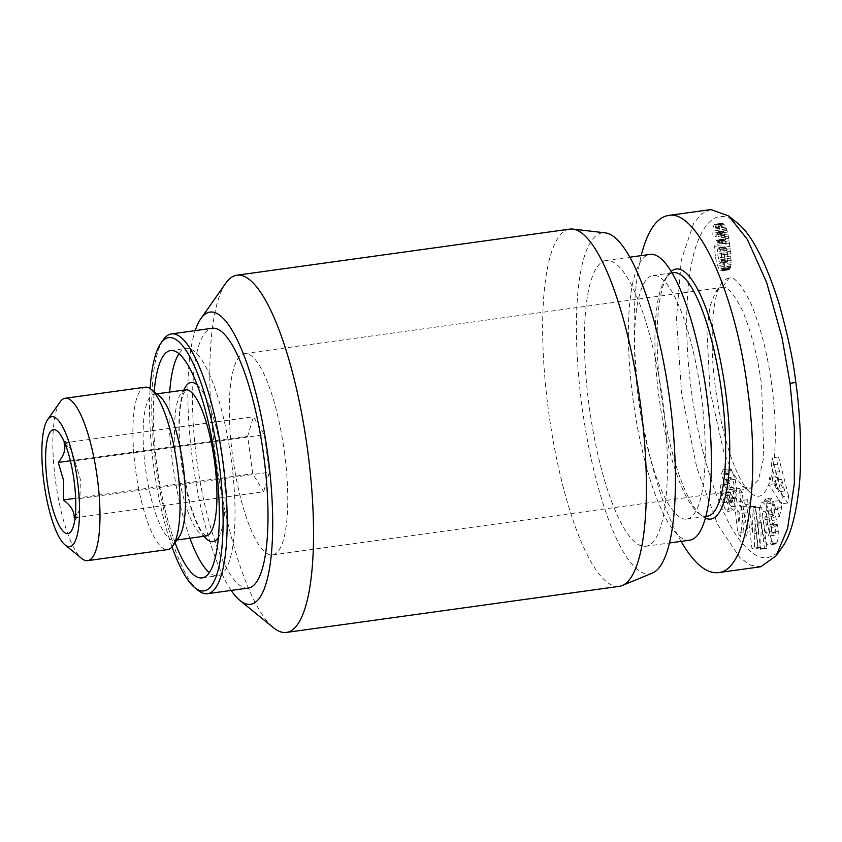 <?xml version="1.0" encoding="UTF-8"?>
<svg xmlns="http://www.w3.org/2000/svg" width="842" height="842" viewBox="0 0 842 842"><rect width="100%" height="100%" fill="white"/><g stroke="black" fill="none" stroke-linecap="round" stroke-linejoin="round"><path stroke-width="0.63" stroke-dasharray="4.21 3.16" d="M619.249 586.348A180.314 46.015 82.1 0 1 548.637 411.812A180.314 46.015 82.1 0 1 569.792 229.119M652.339 573.107A172.126 43.921 82.1 0 1 582.127 407.286A172.126 43.921 82.1 0 1 605.24 232.855M284.396 451.943A101.629 25.934 82.1 0 1 272.471 554.92A101.629 25.934 82.1 0 1 232.676 456.543A101.629 25.934 82.1 0 1 244.601 353.566A101.629 25.934 82.1 0 1 284.396 451.943M709.964 390.467L723.688 451.575L732.929 473.467L742.476 486.202L749.759 488.844L758.474 479.94L763.789 457.301L761.684 385.868C757.947 357.366 751.443 332.032 742.16 309.867C733.108 292.521 726.457 285.059 722.204 287.459L715.721 291.848L710.101 305.888L706.922 330.359L709.964 390.467M179.009 537.08A73.77 18.819 82.1 0 1 174.452 540.353A73.77 18.819 82.1 0 1 145.561 468.952A73.77 18.819 82.1 0 1 154.212 394.214A73.77 18.819 82.1 0 1 159.496 396.119M145.245 387.183A81.958 20.913 -97.9 0 0 135.625 470.225A81.958 20.913 -97.9 0 0 167.726 549.563M175.062 542.69A114.744 29.281 82.1 0 1 157.117 466.847A114.744 29.281 82.1 0 1 154.181 391.793M179.02 353.735A114.744 29.281 82.1 0 1 186.282 348.399A114.744 29.281 82.1 0 1 231.213 459.469A114.744 29.281 82.1 0 1 217.752 575.728A114.744 29.281 82.1 0 1 209.311 572.581M189.913 538.217A114.744 29.281 82.1 0 1 172.82 464.668A114.744 29.281 82.1 0 1 169.684 392.077M60.108 401.908A81.958 20.913 -97.9 0 0 55.561 481.319A81.958 20.913 -97.9 0 0 81.79 558.52M248.253 588.053A131.141 33.459 82.1 0 1 196.902 461.132A131.141 33.459 82.1 0 1 212.289 328.254M163.359 339.726A131.141 33.459 -97.9 0 0 156.086 466.784A131.141 33.459 -97.9 0 0 198.049 590.316M172.042 546.89A127.858 32.627 82.1 0 1 153.781 467.142A127.858 32.627 82.1 0 1 150.129 388.572M225.793 283.186A180.314 46.015 -97.9 0 0 215.794 457.89A180.314 46.015 -97.9 0 0 273.503 627.753M231.171 590.421A147.529 37.648 82.1 0 1 192.734 461.5A147.529 37.648 82.1 0 1 195.207 330.622M65.066 443.745L71.57 450.291L80.369 479.319L79.695 508.789L75.222 516.641M606.598 260.441A144.256 36.806 -97.9 0 0 606.135 260.494A144.256 36.806 -97.9 0 0 589.337 407.539A144.256 36.806 -97.9 0 0 645.246 546.321A144.256 36.806 -97.9 0 0 645.698 546.279A144.256 36.806 -97.9 0 0 662.507 399.224A144.256 36.806 -97.9 0 0 606.598 260.441M689.661 540.185A144.256 36.806 82.1 0 1 689.209 540.238A144.256 36.806 82.1 0 1 633.3 401.455A144.256 36.806 82.1 0 1 650.098 254.4M769.388 533.06A5.736 1.463 -97.9 0 0 769.262 529.144A5.736 1.463 -97.9 0 0 769.02 527.723L771.093 525.65A14.146 3.61 82.1 0 1 771.598 528.765A14.146 3.61 82.1 0 1 771.967 532.302C772.135 538.112 771.651 541.89 770.483 543.627L769.072 544.9C763.883 546.763 756.779 507.294 761.463 502.674L762.326 502.106L764.831 504.221L764.304 500.58L765.641 498.864L770.093 520.735L766.431 525.408L764.852 517.641L766.704 515.283L765.283 511.641L763.557 511.041C762.747 512.315 762.536 515.283 762.926 519.924L765.504 532.491L768.114 536.133L769.388 533.06L775.671 532.186L774.398 535.27L771.788 531.618L765.504 532.491M771.788 531.618L769.209 519.051C768.82 514.409 769.02 511.452 769.841 510.178L771.567 510.778L772.988 514.409L771.135 516.767L772.714 524.534L776.366 519.861L771.925 497.99L770.577 499.706L771.114 503.358L768.599 501.243L767.746 501.8C763.052 506.421 770.167 545.89 775.356 544.027L776.766 542.764C777.924 541.017 778.418 537.249 778.24 531.428A14.146 3.61 -97.9 0 0 777.882 527.902A14.146 3.61 -97.9 0 0 777.366 524.787L775.293 526.85A5.736 1.463 82.1 0 1 775.535 528.281A5.736 1.463 82.1 0 1 775.671 532.186M769.209 519.051L762.926 519.924M771.567 510.778L765.283 511.641M771.114 503.358L764.831 504.221M777.366 524.787L771.093 525.65M721.31 474.162L723.204 469.668L725.415 471.299L728.909 480.161L730.551 491.412L729.467 498.685A11.472 2.926 82.1 0 1 728.551 499.548A11.472 2.926 82.1 0 1 727.088 498.538L723.499 493.391A3.063 0.779 -97.9 0 0 723.11 493.117A3.063 0.779 -97.9 0 0 722.752 496.222A3.063 0.779 -97.9 0 0 722.762 496.306C723.541 500.464 724.541 502.811 725.751 503.337L726.414 500.937L729.098 506.884L727.593 511.389L725.467 509.62L722.362 502.821L720.257 490.812L720.794 485.129L721.762 483.571A11.472 2.926 82.1 0 1 722.078 483.455A11.472 2.926 82.1 0 1 723.541 484.466L727.204 489.718A3.063 0.779 -97.9 0 0 727.593 489.991A3.063 0.779 -97.9 0 0 728.046 487.96C727.404 482.719 726.225 479.53 724.488 478.382L723.783 480.982L721.31 474.162M731.698 470.425L729.488 468.805L727.583 473.288L730.056 480.119L730.772 477.509C732.508 478.656 733.687 481.845 734.329 487.086A3.063 0.779 82.1 0 1 733.877 489.118A3.063 0.779 82.1 0 1 733.487 488.844L729.825 483.603A11.472 2.926 -97.9 0 0 728.362 482.582A11.472 2.926 -97.9 0 0 728.046 482.698L727.078 484.255L726.541 489.939L728.635 501.958L731.751 508.747L733.877 510.515L735.371 506.021L732.698 500.064L732.035 502.474C730.814 501.937 729.825 499.601 729.046 495.433A3.063 0.779 82.1 0 1 729.025 495.349A3.063 0.779 82.1 0 1 729.393 492.254A3.063 0.779 82.1 0 1 729.782 492.528L733.371 497.664A11.472 2.926 -97.9 0 0 734.824 498.685A11.472 2.926 -97.9 0 0 735.75 497.811L736.824 490.539L735.192 479.287L731.698 470.425L725.415 471.299M728.635 501.958L722.362 502.821M731.751 508.747L725.467 509.62M735.35 506.368L729.067 507.231M715.321 255.61A18.461 4.705 82.1 0 1 714.711 246.327L715.405 241.717L716.889 239.981L718.447 240.938L720.099 244.243L717.31 232.203L716.5 231.897L716.11 232.939L716.195 236.686L712.785 235.413L713.206 226.656L714.353 224.572L716.226 224.151L718.194 225.677L720.678 231.266L724.12 249.632L724.994 261.462L724.036 269.03L722.51 270.682L720.394 270.461L718.805 268.577L716.9 263.693A18.461 4.705 82.1 0 1 715.321 255.61M720.994 245.464A18.461 4.705 -97.9 0 0 721.594 254.747A18.461 4.705 -97.9 0 0 723.183 262.82L725.436 268.272L728.025 269.977L730.319 268.156L731.245 262.736L729.267 240.844L727.446 232.097L725.109 225.824L722.51 223.277L720.142 224.214L719.057 228.456L719.057 234.55L722.478 235.823L722.394 232.066L722.773 231.024L723.594 231.329L726.372 243.37L724.73 240.075L723.173 239.107L721.678 240.854L720.994 245.464L714.711 246.327M686.356 519.125A122.943 31.375 82.1 0 1 638.699 400.845A122.943 31.375 82.1 0 1 653.024 275.513A122.943 31.375 82.1 0 1 653.413 275.471A122.943 31.375 82.1 0 1 701.06 393.751A122.943 31.375 82.1 0 1 686.746 519.082A122.943 31.375 82.1 0 1 686.356 519.125M707.154 516.251A122.943 31.375 82.1 0 1 706.764 516.293A122.943 31.375 82.1 0 1 698.355 513.073A122.943 31.375 82.1 0 1 659.212 398.771A122.943 31.375 82.1 0 1 665.833 278.144A122.943 31.375 82.1 0 1 673.432 272.692M760.779 566.761L750.654 565.171L739.939 557.688L717.7 524.608L696.818 467.794L681.599 392.993L676.463 318.718L681.294 260.136L693.597 223.477L701.733 213.71L710.869 209.574M681.073 541.374C662.77 509.705 646.74 455.154 639.215 398.866C631.826 341.052 632.468 293.311 641.151 255.642M728.962 278.249C726.878 278.144 724.541 279.723 721.941 282.996C711.616 294.174 709.09 349.451 716.121 392.393C722.636 439.64 737.56 482.887 750.864 493.023C769.599 510.273 780.86 457.774 772.546 391.94C768.746 358.503 761.4 328.675 750.527 302.467C740.749 283.722 733.561 275.65 728.962 278.249L722.204 287.459M782.344 546.984C770.725 562.645 757.158 561.172 741.676 542.553C722.583 520.051 701.249 462.574 691.808 393.751C682.673 328.906 686.525 269.914 697.523 242.022C707.522 216.541 720.699 210.121 737.045 222.772M788.596 496.043L778.524 456.964L777.587 464.121L779.597 471.636L778.429 480.656L775.966 476.656L775.05 483.708L787.691 502.99L788.596 496.043L782.313 496.906L781.418 503.853L768.778 484.582L769.683 477.53L772.156 481.529L773.324 472.509L771.314 464.995L772.24 457.827L782.313 496.906M759.347 506.863L758.747 532.87L755.537 506.431L753.222 506.179L758.253 547.511L760.705 547.795L761.294 522.429L764.42 548.205L766.736 548.468L761.705 507.137L759.347 506.863L753.064 507.737L755.432 508L760.452 549.342L758.147 549.079L755.011 523.303L754.432 548.658L751.969 548.384L746.949 507.042L749.254 507.305L752.464 533.744L753.064 507.737M779.366 516.441L781.765 507.579L779.671 500.58L777.282 509.442L779.366 516.441L773.082 517.304L770.998 510.305L773.398 501.443L775.482 508.452L773.082 517.304M746.812 535.891L750.348 503.842L747.412 499.738L746.791 506.158L743.097 500.99L742.286 492.559L739.402 488.518L743.96 531.912L746.812 535.891L740.528 536.754L737.687 532.775L733.119 489.381L736.003 493.423L736.824 501.864L740.518 507.031L741.139 500.611L744.065 504.716L740.528 536.754M671.19 271.366A126.226 32.206 -97.9 0 0 668.316 274.608A126.226 32.206 -97.9 0 0 661.528 398.455A126.226 32.206 -97.9 0 0 701.712 515.799A126.226 32.206 -97.9 0 0 705.354 518.135M723.183 262.82L716.9 263.693M721.131 243.675L714.847 244.548M721.362 242.138L715.079 243.012M721.678 240.854L715.405 241.717M722.089 239.928L715.816 240.801M722.594 239.349L716.31 240.223M723.173 239.107L716.889 239.981M723.436 239.117L717.152 239.981M724.088 239.402L717.805 240.275M724.73 240.075L718.447 240.938M725.004 240.496L718.731 241.359M725.667 241.728L719.384 242.601M726.372 243.37L720.099 244.243M726.299 242.906L720.015 243.77M725.793 239.76L719.51 240.623M725.341 237.212L719.057 238.075M724.951 235.255L718.668 236.118M724.615 233.897L718.342 234.76M724.204 232.602L717.931 233.476M723.594 231.329L717.31 232.203M722.983 230.94L716.71 231.813M722.773 231.024L716.5 231.897M722.394 232.066L716.11 232.939M722.341 233.308L716.058 234.181M722.478 235.823L716.195 236.686M719.057 234.55L712.785 235.413M718.973 232.371L712.69 233.245M718.963 230.255L712.679 231.129M719.057 228.456L712.774 229.319M719.194 227.203L712.921 228.077M719.478 225.793L713.206 226.656M719.889 224.646L713.606 225.519M720.142 224.214L713.869 225.088M720.626 223.698L714.353 224.572M721.215 223.362L714.932 224.235M721.91 223.235L715.626 224.109M722.51 223.277L716.226 224.151M723.173 223.54L716.9 224.404M723.825 224.046L717.552 224.919M724.478 224.814L718.194 225.677M725.109 225.824L718.826 226.698M725.73 227.066L719.447 227.94M726.341 228.561L720.068 229.434M726.467 228.898L720.184 229.771M726.962 230.403L720.678 231.266M727.446 232.097L721.162 232.96M727.92 233.981L721.636 234.844M728.383 236.086L722.099 236.949M728.825 238.349L722.552 239.223M729.267 240.844L722.983 241.707M729.677 243.517L723.404 244.39M730.098 246.39L723.815 247.253M730.403 248.758L724.12 249.632M730.698 251.358L724.425 252.221M730.94 253.768L724.657 254.631M731.109 255.989L724.825 256.863M731.224 258.031L724.941 258.904M731.277 259.862L724.994 260.736M731.277 260.588L724.994 261.462M731.245 262.736L724.962 263.609M731.109 264.577L724.825 265.451M730.888 266.146L724.615 267.019M730.593 267.409L724.309 268.272M730.319 268.156L724.036 269.03M729.898 268.893L723.625 269.756M729.393 269.472L723.12 270.345M728.793 269.808L722.51 270.682M728.119 269.966L721.836 270.829M728.025 269.977L721.752 270.84M727.341 269.903L721.057 270.777M726.678 269.587L720.394 270.461M726.046 269.04L719.763 269.914M725.436 268.272L719.163 269.145M725.088 267.703L718.805 268.577M724.425 266.377L718.152 267.251M723.794 264.756L717.51 265.63M718.836 247.664L717.584 249.485L717.858 255.368L719.1 261.031L721.005 262.978L721.741 260.799L721.447 255.042L720.236 249.537L718.836 247.664L725.762 247.18L727.72 254.179L727.751 261.441L727.288 262.115L726.057 261.588L724.552 257.02L723.846 248.906L724.183 247.327L725.12 246.801M724.709 246.832L718.426 247.706M724.183 247.327L717.91 248.19M723.867 248.611L717.584 249.485M723.846 248.906L717.563 249.769M723.794 250.674L717.521 251.547M723.952 252.937L717.668 253.8M724.131 254.495L717.858 255.368M724.552 257.02L718.268 257.884M725.025 259.062L718.752 259.925M725.383 260.167L719.1 261.031M726.057 261.588L719.773 262.462M726.678 262.167L720.405 263.03M727.288 262.115L721.005 262.978M727.751 261.441L721.468 262.304M728.025 259.925L721.741 260.799M728.077 258.789L721.794 259.662M727.993 256.715L721.71 257.578M727.72 254.179L721.447 255.042M727.488 252.621L721.205 253.484M727.035 250.39L720.752 251.253M726.52 248.664L720.236 249.537M726.414 248.39L720.131 249.253M725.762 247.18L719.478 248.053M778.524 456.964L772.24 457.827M787.691 502.99L781.418 503.853M775.05 483.708L768.778 484.582M775.966 476.656L769.683 477.53M778.429 480.656L772.156 481.529M779.597 471.636L773.324 472.509M777.587 464.121L771.314 464.995M774.682 485.645L778.482 491.812L775.387 480.224L774.682 485.645L780.966 484.771L781.66 479.361L784.765 490.949L780.966 484.771M784.765 490.949L778.482 491.812M781.66 479.361L775.387 480.224M758.747 532.87L752.464 533.744M761.705 507.137L755.432 508M766.736 548.468L760.452 549.342M764.42 548.205L758.147 549.079M761.294 522.429L755.011 523.303M760.705 547.795L754.432 548.658M758.253 547.511L751.969 548.384M753.222 506.179L746.949 507.042M755.537 506.431L749.254 507.305M735.75 497.811L729.467 498.685M732.698 500.064L726.414 500.937M735.371 506.021L729.098 506.884M727.078 484.255L720.794 485.129M730.056 480.119L723.783 480.982M727.499 474.404L721.215 475.277M735.192 479.287L728.909 480.161M736.824 490.539L730.551 491.412M736.203 496.875L729.919 497.738M778.24 531.428L771.967 532.302M776.766 542.764L770.483 543.627M770.577 499.706L764.304 500.58M771.925 497.99L765.641 498.864M776.366 519.861L770.093 520.735M772.714 524.534L766.431 525.408M771.135 516.767L764.852 517.641M772.988 514.409L766.704 515.283M775.282 526.797L769.009 527.671M777.271 524.271L770.988 525.145M781.765 507.579L775.482 508.452M777.282 509.442L770.998 510.305M779.671 500.58L773.398 501.443M750.348 503.842L744.065 504.716M743.96 531.912L737.687 532.775M739.402 488.518L733.119 489.381M742.286 492.559L736.003 493.423M743.097 500.99L736.824 501.864M746.791 506.158L740.518 507.031M747.412 499.738L741.139 500.611M737.655 510.526L738.918 523.524L739.876 513.62L737.655 510.526L743.939 509.652L746.159 512.757L745.191 522.661L743.939 509.652M745.191 522.661L738.918 523.524M746.159 512.757L739.876 513.62M74.18 517.977L263.609 491.76L269.408 472.257L264.335 434.746L253.463 416.727L247.653 436.23L252.726 473.741L263.609 491.76M75.654 498.253L252.726 473.741M70.381 460.774L247.653 436.23M64.045 442.955L253.463 416.727M74.917 460.963L264.335 434.746M79.99 498.485L269.408 472.257M205.848 536.007A73.77 18.819 82.1 0 1 176.967 464.605A73.77 18.819 82.1 0 1 185.619 389.867M183.861 390.109A80.327 20.492 -97.9 0 0 181.577 463.889A80.327 20.492 -97.9 0 0 204.09 536.249M218.383 537.501A80.327 20.492 -97.9 0 0 222.456 460.248A80.327 20.492 -97.9 0 0 197.27 385.026M729.046 495.433L722.762 496.306M733.371 497.664L727.088 498.538M729.782 492.528L723.499 493.391M732.603 501.19L726.33 502.064M726.541 489.749L720.257 490.623M728.046 482.698L721.762 483.571M729.825 483.603L723.541 484.466M733.487 488.844L727.204 489.718M734.329 487.086L728.046 487.96M730.161 478.856L723.878 479.73M727.572 473.415L721.299 474.278M776.208 543.469L769.935 544.332M775.293 526.85L769.02 527.723M272.471 554.92L749.759 488.844M202.048 577.907L217.752 575.728M154.212 394.214L156.717 393.867M206.206 536.017L203.09 533.207C200.859 530.723 195.555 522.398 189.682 502.369L181.798 463.879C177.441 434.146 178.978 402.876 183.714 393.33L185.966 389.762M79.695 508.789L73.001 527.502M606.135 260.494L629.869 257.199M774.398 535.27L768.114 536.133M762.326 502.106L768.599 501.243M723.204 469.668L729.488 468.805M653.024 275.513L672.095 272.871M715.711 291.795L721.91 282.975M742.476 486.202L750.864 493.023M698.355 513.073L701.712 515.799M665.833 278.144L668.316 274.608M686.746 519.082L705.817 516.441M734.824 498.685L728.551 499.548M729.393 492.254L723.11 493.117M732.035 502.474L725.751 503.337M727.593 511.389L733.877 510.515M728.362 482.582L722.078 483.455M733.877 489.118L727.593 489.991M730.772 477.509L724.488 478.382M775.356 544.027L769.072 544.9M770.325 509.852L764.041 510.726M645.698 546.279L669.432 542.985M71.57 450.291L60.077 434.146M174.452 540.353L176.957 540.006M170.579 350.577L186.282 348.399M244.601 353.566L721.889 287.49"/><path stroke-width="1.26" d="M236.949 275.197L569.792 229.119A180.314 46.015 82.1 0 1 572.855 229.087A180.314 46.015 82.1 0 1 640.404 403.644A180.314 46.015 82.1 0 1 622.196 585.537A180.314 46.015 82.1 0 1 619.249 586.348L286.406 632.426A180.314 46.015 -97.9 0 0 307.551 449.723A180.314 46.015 -97.9 0 0 236.949 275.197A180.314 46.015 -97.9 0 0 225.793 283.186L200.922 318.56A147.529 37.648 82.1 0 1 267.809 454.817A147.529 37.648 82.1 0 1 239.949 600.472A147.529 37.648 82.1 0 1 231.171 590.421M572.855 229.087L605.24 232.855A172.126 43.921 82.1 0 1 669.716 399.487A172.126 43.921 82.1 0 1 652.339 573.107L622.196 585.537M151.107 389.299L159.496 396.119A73.77 18.819 82.1 0 1 183.103 465.615A73.77 18.819 82.1 0 1 179.009 537.08L172.789 545.921A81.958 20.913 -97.9 0 0 177.336 466.51A81.958 20.913 -97.9 0 0 151.107 389.299A81.958 20.913 -97.9 0 0 145.245 387.183L65.171 398.266A81.958 20.913 -97.9 0 0 60.108 401.908L47.668 419.59A65.571 16.735 82.1 0 1 77.39 480.14A65.571 16.735 82.1 0 1 65.013 544.879A65.571 16.735 82.1 0 1 44.026 483.119A65.571 16.735 82.1 0 1 47.668 419.59M154.181 391.793A114.744 29.281 82.1 0 1 170.579 350.577A114.744 29.281 82.1 0 1 215.51 461.637A114.744 29.281 82.1 0 1 202.048 577.907A114.744 29.281 82.1 0 1 175.062 542.69M209.311 572.581A114.744 29.281 82.1 0 1 189.913 538.217M65.013 544.879L81.79 558.52A81.958 20.913 -97.9 0 0 87.652 560.646A81.958 20.913 -97.9 0 0 97.262 477.603A81.958 20.913 -97.9 0 0 65.171 398.266M87.652 560.646L167.726 549.563A81.958 20.913 -97.9 0 0 172.789 545.921M171.473 333.906L212.289 328.254A131.141 33.459 82.1 0 1 263.641 455.185A131.141 33.459 82.1 0 1 248.253 588.053L207.437 593.705A131.141 33.459 -97.9 0 0 222.825 460.837A131.141 33.459 -97.9 0 0 171.473 333.906A131.141 33.459 -97.9 0 0 163.359 339.726L160.875 343.262A127.858 32.627 82.1 0 1 218.846 461.342A127.858 32.627 82.1 0 1 194.702 587.59A127.858 32.627 82.1 0 1 172.042 546.89M194.702 587.59L198.049 590.316A131.141 33.459 -97.9 0 0 207.437 593.705M239.949 600.472L273.503 627.753A180.314 46.015 -97.9 0 0 286.406 632.426M195.207 330.622A147.529 37.648 82.1 0 1 200.922 318.56M74.054 480.445A52.457 13.388 82.1 0 1 73.001 527.502A52.457 13.388 82.1 0 1 47.362 482.824A52.457 13.388 82.1 0 1 60.077 434.146A52.457 13.388 82.1 0 1 74.054 480.445M75.222 516.641L74.18 517.977C74.496 511.431 70.865 505.432 63.308 499.969L63.687 480.803L58.235 462.458L70.381 460.774M629.869 257.199L650.098 254.4A144.256 36.806 82.1 0 1 650.55 254.347A144.256 36.806 82.1 0 1 706.459 393.14A144.256 36.806 82.1 0 1 689.661 540.185L669.432 542.985M672.095 272.871L673.432 272.692A122.943 31.375 82.1 0 1 673.821 272.64A122.943 31.375 82.1 0 1 721.468 390.93A122.943 31.375 82.1 0 1 707.154 516.251L705.817 516.441M705.354 518.135A126.226 32.206 -97.9 0 0 710.343 519.114A126.226 32.206 -97.9 0 0 725.551 391.172A126.226 32.206 -97.9 0 0 676.515 268.956A126.226 32.206 -97.9 0 0 671.19 271.366M668.474 215.447L710.869 209.574L728.656 215.952L747.317 239.339L766.588 282.312L781.986 337.432L790.049 383.342L794.364 428.22L794.322 483.508L787.544 528.744L776.124 555.825L760.779 566.761L718.384 572.623C706.406 573.907 693.966 563.487 681.073 541.374M641.151 255.642C647.487 230.887 656.592 217.489 668.464 215.447C697.26 209.332 735.234 292.669 747.654 389.204C761.021 483.687 747.159 570.592 718.394 572.623M728.656 215.952L737.045 222.772C751.117 233.539 764.957 259.925 778.566 301.91C787.723 334.474 793.469 361.323 795.806 382.436C799.468 406.591 803.005 456.038 798.616 491.507C795.174 518.651 789.754 537.143 782.344 546.984L776.124 555.825M63.308 499.969L75.654 498.253M58.235 462.458C64.108 455.406 66.034 448.912 64.045 442.955L65.066 443.745M150.129 388.572A127.858 32.627 82.1 0 1 160.875 343.262M169.684 392.077A114.744 29.281 82.1 0 1 179.02 353.735M156.717 393.867L185.619 389.867A73.77 18.819 82.1 0 1 214.5 461.269A73.77 18.819 82.1 0 1 205.848 536.007L206.09 535.965M204.09 536.249A80.327 20.492 -97.9 0 0 218.383 537.501M795.806 382.436L790.049 383.342M197.27 385.026A80.327 20.492 -97.9 0 0 183.861 390.109M176.957 540.006L205.848 536.007"/></g></svg>
